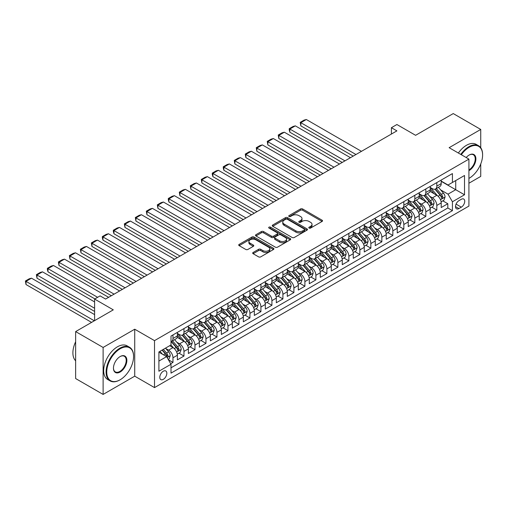 <?xml version="1.0" encoding="UTF-8"?>
<svg xmlns="http://www.w3.org/2000/svg" width="508" height="508" viewBox="0 0 508 508"><rect width="100%" height="100%" fill="white"/><g stroke="black" fill="none" stroke-linecap="round" stroke-linejoin="round"><path stroke-width="0.76" d="M309.105 228.06A1.067 0.616 0 0 0 310.617 228.06L322.078 221.444A1.524 0.883 0 0 0 322.529 220.815A1.524 0.883 0 0 0 322.078 220.193L302.66 208.979A1.524 0.883 0 0 0 300.501 208.979L289.033 215.602A1.067 0.616 0 0 0 288.722 216.033A1.067 0.616 0 0 0 289.033 216.471A1.067 0.616 0 0 0 290.544 216.471L292.03 215.614A4.883 2.819 0 0 1 298.939 215.614L300.552 216.548A4.883 2.819 0 0 1 301.987 218.542A4.883 2.819 0 0 1 300.552 220.536L299.072 221.393A1.067 0.616 0 0 0 298.761 221.831A1.067 0.616 0 0 0 299.072 222.269A1.067 0.616 0 0 0 300.584 222.269L302.063 221.412A4.883 2.819 0 0 1 308.972 221.412L310.591 222.345A4.883 2.819 0 0 1 312.02 224.339A4.883 2.819 0 0 1 310.591 226.333L309.105 227.19A1.067 0.616 0 0 0 308.794 227.622A1.067 0.616 0 0 0 309.105 228.06L309.105 227.19M163.309 379.349A4.972 2.87 120 0 0 166.561 374.968A4.972 2.87 120 0 0 165.792 370.98A4.972 2.87 120 0 0 163.309 371.227A4.972 2.87 120 0 0 160.058 375.609A4.972 2.87 120 0 0 160.82 379.597A4.972 2.87 120 0 0 163.309 379.349M253.13 252.463A1.524 0.883 0 0 0 252.686 253.086A1.524 0.883 0 0 0 253.13 253.708L258.578 256.858A1.524 0.883 0 0 0 260.737 256.858L273.469 249.504A1.524 0.883 0 0 0 273.92 248.882A1.524 0.883 0 0 0 273.469 248.26L254.051 237.046A1.524 0.883 0 0 0 251.892 237.046L239.16 244.399A1.524 0.883 0 0 0 238.709 245.021A1.524 0.883 0 0 0 239.16 245.643L245.739 249.441A1.524 0.883 0 0 0 247.898 249.441L253.346 246.297A1.524 0.883 0 0 0 253.79 245.675A1.524 0.883 0 0 0 253.346 245.053L250.082 243.167A4.083 2.356 0 0 1 248.888 241.503A4.083 2.356 0 0 1 251.409 239.325A4.083 2.356 0 0 1 255.854 239.833L268.643 247.218A4.083 2.356 0 0 1 269.837 248.882A4.083 2.356 0 0 1 267.316 251.06A4.083 2.356 0 0 1 262.871 250.552L260.737 249.32A1.524 0.883 0 0 0 258.578 249.32L253.13 252.463L253.13 253.708L258.578 250.59L258.578 249.32M480.733 147.733L480.733 129.445L453.25 113.576L415.595 135.312L396.907 124.523L391.414 127.698L396.907 130.874L105.594 299.06L100.095 295.891L94.602 299.06L94.602 320.643M103.118 347.453L103.118 394.424L134.728 376.174L134.728 329.209L103.118 347.453L75.641 331.591L113.29 309.848L94.602 299.06M134.728 329.209L154.515 340.633L468.916 159.118L468.916 206.083L154.515 387.598L154.515 340.633M480.733 129.445L449.129 147.688L468.916 159.118M292.138 237.484A1.524 0.883 0 0 0 294.297 237.484L307.029 230.13A1.524 0.883 0 0 0 307.473 229.508A1.524 0.883 0 0 0 307.029 228.886L287.604 217.672A1.524 0.883 0 0 0 285.445 217.672L272.713 225.025A1.524 0.883 0 0 0 272.269 225.647A1.524 0.883 0 0 0 272.713 226.27L292.138 237.484M269.418 228.289A1.067 0.616 0 0 1 270.504 228.441L270.504 227.171L290.252 238.57A1.524 0.883 0 0 1 290.697 239.198A1.524 0.883 0 0 1 290.252 239.82L277.514 247.167A1.524 0.883 0 0 1 275.361 247.167L255.937 235.953L255.937 234.709A1.524 0.883 0 0 0 255.492 235.331A1.524 0.883 0 0 0 255.937 235.953M255.937 234.709L261.385 231.565A1.524 0.883 0 0 1 263.544 231.565L271.418 236.112A1.524 0.883 0 0 0 273.577 236.112L277.197 234.023A1.524 0.883 0 0 0 277.641 233.401A1.524 0.883 0 0 0 277.197 232.778L268.992 228.041A1.067 0.616 0 0 1 268.681 227.609A1.067 0.616 0 0 1 269.342 227.038A1.067 0.616 0 0 1 270.504 227.171M103.118 394.424L75.641 378.555L75.641 331.591M468.916 183.236L480.733 176.409L480.733 163.989M170.701 363.722L172.98 362.401L168.421 359.772M165.824 348.558L168.586 350.152A6.217 3.588 60 0 1 172.98 357.772L177.381 355.232L177.381 359.867L183.972 356.057L178.975 353.168M176.816 342.214L179.578 343.808A6.217 3.588 60 0 1 183.972 351.422L188.373 348.882L188.373 353.517L194.97 349.707L189.967 346.824M187.808 335.864L190.57 337.458A6.217 3.588 60 0 1 194.97 345.078L199.365 342.538L199.365 347.174L205.962 343.364L200.958 340.474M198.806 329.521L201.562 331.114A6.217 3.588 60 0 1 205.962 338.728L210.356 336.188L210.356 340.824L216.954 337.014L211.95 334.131M209.798 323.171L212.554 324.764A6.217 3.588 60 0 1 216.954 332.384L221.348 329.844L221.348 334.48L227.946 330.67L222.942 327.781M220.79 316.827L223.552 318.421A6.217 3.588 60 0 1 227.946 326.034L232.346 323.494L232.346 328.13L238.938 324.32L233.94 321.437M231.781 310.477L234.544 312.071A6.217 3.588 60 0 1 238.938 319.691L243.338 317.151L243.338 321.786L249.93 317.976L244.932 315.087M242.773 304.133L245.535 305.727A6.217 3.588 60 0 1 249.93 313.341L254.33 310.801L254.33 315.436L260.928 311.626L255.924 308.743M253.771 297.783L256.527 299.377A6.217 3.588 60 0 1 260.928 306.997L265.322 304.457L265.322 309.093L271.92 305.283L266.916 302.393M264.763 291.44L267.519 293.033A6.217 3.588 60 0 1 271.92 300.647L276.314 298.107L276.314 302.743L282.912 298.933L277.908 296.05M275.755 285.09L278.517 286.683A6.217 3.588 60 0 1 282.912 294.303L287.306 291.763L287.306 296.399L293.903 292.589L288.906 289.7M286.747 278.746L289.509 280.34A6.217 3.588 60 0 1 293.903 287.953L298.304 285.42L298.304 290.049L304.895 286.239L299.898 283.356M297.739 272.396L300.501 273.99A6.217 3.588 60 0 1 304.895 281.61L309.296 279.07L309.296 283.705L315.893 279.895L310.89 277.006M308.731 266.052L311.493 267.646A6.217 3.588 60 0 1 315.893 275.26L320.288 272.726L320.288 277.355L326.885 273.545L321.882 270.662M319.729 259.702L322.485 261.296A6.217 3.588 60 0 1 326.885 268.916L331.28 266.376L331.28 271.012L337.877 267.202L332.873 264.312M330.721 253.359L333.477 254.953A6.217 3.588 60 0 1 337.877 262.566L342.271 260.033L342.271 264.662L348.869 260.852L343.865 257.969M341.713 247.009L344.475 248.602A6.217 3.588 60 0 1 348.869 256.223L353.27 253.683L353.27 258.318L359.861 254.508L354.863 251.619M352.704 240.665L355.467 242.259A6.217 3.588 60 0 1 359.861 249.873L364.261 247.339L364.261 251.968L370.859 248.164L365.855 245.275M363.696 234.321L366.459 235.909A6.217 3.588 60 0 1 370.859 243.529L375.253 240.989L375.253 245.624L381.851 241.814L376.847 238.925M374.694 227.971L377.45 229.565A6.217 3.588 60 0 1 381.851 237.179L386.245 234.645L386.245 239.274L392.843 235.471L387.839 232.581M385.686 221.628L388.442 223.215A6.217 3.588 60 0 1 392.843 230.835L397.237 228.295L397.237 232.931L403.835 229.121L398.831 226.231M396.678 215.278L399.44 216.872A6.217 3.588 60 0 1 403.835 224.485L408.235 221.952L408.235 226.581L414.826 222.777L409.829 219.888M407.67 208.934L410.432 210.522A6.217 3.588 60 0 1 414.826 218.142L419.227 215.602L419.227 220.237L425.818 216.427L420.821 213.538M418.662 202.584L421.424 204.178A6.217 3.588 60 0 1 425.818 211.792L430.219 209.258L430.219 213.887L436.817 210.083L436.817 205.448A6.217 3.588 -120 0 0 432.416 197.834L429.654 196.24M431.813 207.194L436.817 210.083M177.381 355.232A6.217 3.588 -120 0 0 172.98 347.612L169.685 345.713M188.373 348.882A6.217 3.588 -120 0 0 183.972 341.268L177.178 337.344M199.365 342.538A6.217 3.588 -120 0 0 194.97 334.924L188.17 330.994M210.356 336.188A6.217 3.588 -120 0 0 205.962 328.574L199.161 324.65M221.348 329.844A6.217 3.588 -120 0 0 216.954 322.231L210.153 318.3M232.346 323.494A6.217 3.588 -120 0 0 227.946 315.881L221.145 311.956M243.338 317.151A6.217 3.588 -120 0 0 238.938 309.537L232.143 305.606M254.33 310.801A6.217 3.588 -120 0 0 249.93 303.187L243.135 299.263M265.322 304.457A6.217 3.588 -120 0 0 260.928 296.843L254.127 292.913M276.314 298.107A6.217 3.588 -120 0 0 271.92 290.493L265.119 286.569M287.306 291.763A6.217 3.588 -120 0 0 282.912 284.15L276.111 280.219M298.304 285.42A6.217 3.588 -120 0 0 293.903 277.8L287.109 273.875M309.296 279.07A6.217 3.588 -120 0 0 304.895 271.456L298.101 267.526M320.288 272.726A6.217 3.588 -120 0 0 315.893 265.106L309.093 261.182M331.28 266.376A6.217 3.588 -120 0 0 326.885 258.762L320.084 254.838M342.271 260.033A6.217 3.588 -120 0 0 337.877 252.412L331.076 248.488M353.27 253.683A6.217 3.588 -120 0 0 348.869 246.069L342.075 242.145M364.261 247.339A6.217 3.588 -120 0 0 359.861 239.719L353.066 235.795M375.253 240.989A6.217 3.588 -120 0 0 370.859 233.375L364.058 229.451M386.245 234.645A6.217 3.588 -120 0 0 381.851 227.025L375.05 223.101M397.237 228.295A6.217 3.588 -120 0 0 392.843 220.682L386.042 216.757M408.235 221.952A6.217 3.588 -120 0 0 403.835 214.332L397.034 210.407M419.227 215.602A6.217 3.588 -120 0 0 414.826 207.988L408.032 204.064M430.219 209.258A6.217 3.588 -120 0 0 425.818 201.638L419.024 197.714M461.327 199.288L458.908 200.685A4.82 2.781 120 0 0 455.759 204.934A4.82 2.781 120 0 0 456.501 208.794A4.82 2.781 120 0 0 458.908 208.559L461.327 207.162A4.82 2.781 120 0 0 464.477 202.914A4.82 2.781 120 0 0 463.74 199.053A4.82 2.781 120 0 0 461.327 199.288M158.909 361.067L166.605 356.629L171.006 364.242L171.006 373.126L452.425 210.655L452.425 201.765L448.024 194.151L440.652 189.89M171.006 364.242L158.909 371.227L158.909 351.93L171.006 344.951L171.006 336.061L452.425 173.584L452.425 182.474L464.515 175.489L464.515 194.786L452.425 201.765M177.381 333.4L179.578 334.67A6.217 3.588 60 0 0 182.689 334.975L187.084 332.435A6.217 3.588 -120 0 0 188.373 329.59L188.373 326.034M188.373 327.05L190.57 328.32A6.217 3.588 60 0 0 193.681 328.632L198.076 326.092A6.217 3.588 -120 0 0 199.365 323.24L199.365 319.691M199.365 320.707L201.562 321.977A6.217 3.588 60 0 0 204.673 322.282L209.067 319.742A6.217 3.588 -120 0 0 210.356 316.897L210.356 313.341M210.356 314.357L212.554 315.627A6.217 3.588 60 0 0 215.665 315.938L220.066 313.398A6.217 3.588 -120 0 0 221.348 310.547L221.348 306.997M221.348 308.013L223.552 309.283A6.217 3.588 60 0 0 226.657 309.588L231.057 307.048A6.217 3.588 -120 0 0 232.346 304.203L232.346 300.647M232.346 301.663L234.544 302.933A6.217 3.588 60 0 0 237.649 303.244L242.049 300.704A6.217 3.588 -120 0 0 243.338 297.853L243.338 294.303M243.338 295.319L245.535 296.589A6.217 3.588 60 0 0 248.647 296.894L253.041 294.354A6.217 3.588 -120 0 0 254.33 291.509L254.33 287.953M254.33 288.969L256.527 290.239A6.217 3.588 60 0 0 259.639 290.551L264.033 288.011A6.217 3.588 -120 0 0 265.322 285.159L265.322 281.61M265.322 282.626L267.519 283.896A6.217 3.588 60 0 0 270.631 284.201L275.025 281.661A6.217 3.588 -120 0 0 276.314 278.816L276.314 275.26M276.314 276.276L278.517 277.546A6.217 3.588 60 0 0 281.623 277.857L286.023 275.317A6.217 3.588 -120 0 0 287.306 272.466L287.306 268.916M287.306 269.932L289.509 271.202A6.217 3.588 60 0 0 292.614 271.507L297.015 268.967A6.217 3.588 -120 0 0 298.304 266.122L298.304 262.566M298.304 263.582L300.501 264.852A6.217 3.588 60 0 0 303.613 265.163L308.007 262.623A6.217 3.588 -120 0 0 309.296 259.779L309.296 256.223M309.296 257.239L311.493 258.509A6.217 3.588 60 0 0 314.604 258.813L318.999 256.273A6.217 3.588 -120 0 0 320.288 253.429L320.288 249.873M320.288 250.889L322.485 252.159A6.217 3.588 60 0 0 325.596 252.47L329.99 249.93A6.217 3.588 -120 0 0 331.28 247.085L331.28 243.529M331.28 244.545L333.477 245.815A6.217 3.588 60 0 0 336.588 246.12L340.989 243.58A6.217 3.588 -120 0 0 342.271 240.735L342.271 237.179M342.271 238.195L344.475 239.465A6.217 3.588 60 0 0 347.58 239.776L351.98 237.236A6.217 3.588 -120 0 0 353.27 234.391L353.27 230.835M353.27 231.851L355.467 233.121A6.217 3.588 60 0 0 358.572 233.426L362.972 230.886A6.217 3.588 -120 0 0 364.261 228.041L364.261 224.485M364.261 225.501L366.459 226.771A6.217 3.588 60 0 0 369.57 227.082L373.964 224.542A6.217 3.588 -120 0 0 375.253 221.698L375.253 218.142M375.253 219.158L377.45 220.428A6.217 3.588 60 0 0 380.562 220.732L384.956 218.192A6.217 3.588 -120 0 0 386.245 215.348L386.245 211.792M386.245 212.808L388.442 214.078A6.217 3.588 60 0 0 391.554 214.389L395.954 211.849A6.217 3.588 -120 0 0 397.237 209.004L397.237 205.448M397.237 206.464L399.44 207.734A6.217 3.588 60 0 0 402.546 208.039L406.946 205.499A6.217 3.588 -120 0 0 408.235 202.654L408.235 199.098M408.235 200.114L410.432 201.384A6.217 3.588 60 0 0 413.537 201.695L417.938 199.155A6.217 3.588 -120 0 0 419.227 196.31L419.227 192.754M419.227 193.77L421.424 195.04A6.217 3.588 60 0 0 424.536 195.345L428.93 192.805A6.217 3.588 -120 0 0 430.219 189.96L430.219 186.404M171.006 367.798L447.808 207.988L447.808 203.733L441.211 207.543L441.211 202.908A6.217 3.588 -120 0 0 436.817 195.294L430.016 191.37M430.219 187.42L432.416 188.69A6.217 3.588 -120 0 0 435.527 189.001A6.217 3.588 -120 0 0 436.817 186.15L436.817 182.601M435.527 189.001L439.922 186.461A6.217 3.588 -120 0 0 441.211 183.617L441.211 180.061M172.98 334.918L172.98 338.474A6.217 3.588 60 0 1 171.691 341.325A6.217 3.588 60 0 1 171.006 341.573M171.691 341.325L176.092 338.785A6.217 3.588 -120 0 0 177.381 335.934L177.381 332.384M183.972 328.574L183.972 332.13A6.217 3.588 60 0 1 182.689 334.975M194.97 322.224L194.97 325.78A6.217 3.588 60 0 1 193.681 328.632M205.962 315.881L205.962 319.437A6.217 3.588 60 0 1 204.673 322.282M216.954 309.537L216.954 313.087A6.217 3.588 60 0 1 215.665 315.938M227.946 303.187L227.946 306.743A6.217 3.588 60 0 1 226.657 309.588M238.938 296.843L238.938 300.393A6.217 3.588 60 0 1 237.649 303.244M249.93 290.493L249.93 294.049A6.217 3.588 60 0 1 248.647 296.894M260.928 284.15L260.928 287.699A6.217 3.588 60 0 1 259.639 290.551M271.92 277.8L271.92 281.356A6.217 3.588 60 0 1 270.631 284.201M282.912 271.456L282.912 275.006A6.217 3.588 60 0 1 281.623 277.857M293.903 265.106L293.903 268.662A6.217 3.588 60 0 1 292.614 271.507M304.895 258.762L304.895 262.312A6.217 3.588 60 0 1 303.613 265.163M315.893 252.412L315.893 255.969A6.217 3.588 60 0 1 314.604 258.813M326.885 246.069L326.885 249.619A6.217 3.588 60 0 1 325.596 252.47M337.877 239.719L337.877 243.275A6.217 3.588 60 0 1 336.588 246.12M348.869 233.375L348.869 236.925A6.217 3.588 60 0 1 347.58 239.776M359.861 227.025L359.861 230.581A6.217 3.588 60 0 1 358.572 233.426M370.859 220.682L370.859 224.231A6.217 3.588 60 0 1 369.57 227.082M381.851 214.332L381.851 217.888A6.217 3.588 60 0 1 380.562 220.732M392.843 207.988L392.843 211.538A6.217 3.588 60 0 1 391.554 214.389M403.835 201.638L403.835 205.194A6.217 3.588 60 0 1 402.546 208.039M414.826 195.294L414.826 198.844A6.217 3.588 60 0 1 413.537 201.695M425.818 188.944L425.818 192.5A6.217 3.588 60 0 1 424.536 195.345M425.818 211.792L425.818 216.427M414.826 218.142L414.826 222.777M403.835 224.485L403.835 229.121M392.843 230.835L392.843 235.471M381.851 237.179L381.851 241.814M370.859 243.529L370.859 248.164M359.861 249.873L359.861 254.508M348.869 256.223L348.869 260.852M337.877 262.566L337.877 267.202M326.885 268.916L326.885 273.545M315.893 275.26L315.893 279.895M304.895 281.61L304.895 286.239M293.903 287.953L293.903 292.589M282.912 294.303L282.912 298.933M271.92 300.647L271.92 305.283M260.928 306.997L260.928 311.626M249.93 313.341L249.93 317.976M238.938 319.691L238.938 324.32M227.946 326.034L227.946 330.67M216.954 332.384L216.954 337.014M205.962 338.728L205.962 343.364M194.97 345.078L194.97 349.707M183.972 351.422L183.972 356.057M172.98 357.772L172.98 362.401M166.605 356.629L158.909 352.184M448.024 194.151L455.72 189.706L455.72 180.569L464.515 175.489M441.211 181.331L464.515 194.786M441.211 181.077L448.024 185.014L452.425 182.474M134.728 376.174L154.515 387.598M391.414 127.698L391.414 134.048M442.805 200.844L447.808 203.733M447.808 207.988L452.425 210.655M309.531 228.213L310.591 227.603A4.883 2.819 0 0 0 312.02 225.609L312.02 224.339M301.987 218.542L301.987 219.812A4.883 2.819 0 0 1 300.552 221.806L299.498 222.415M322.078 220.193L322.078 221.444L302.66 210.249A1.524 0.883 0 0 0 300.501 210.249L289.465 216.624M307.01 230.143L287.604 218.942A1.524 0.883 0 0 0 285.445 218.942L272.733 226.282M304.33 229.946A1.067 0.616 0 0 0 304.641 229.508A1.067 0.616 0 0 0 304.33 229.07L287.28 219.227A1.067 0.616 0 0 0 285.769 219.227L284.207 220.135A4.883 2.819 0 0 0 282.778 222.123A4.883 2.819 0 0 0 284.207 224.117L295.859 230.848A4.883 2.819 0 0 0 302.768 230.848L304.33 229.946L304.33 231.216A1.067 0.616 0 0 0 304.641 230.778L304.641 229.508M282.778 222.123L282.778 223.393A4.883 2.819 0 0 0 284.207 225.387L284.207 224.117M304.33 231.216L302.768 232.118A4.883 2.819 0 0 1 295.859 232.118L284.207 225.387M255.956 235.966L261.385 232.835L261.385 231.565M277.641 233.401L277.641 234.671A1.524 0.883 0 0 1 277.197 235.293L273.577 237.382A1.524 0.883 0 0 1 271.418 237.382L263.544 232.835A1.524 0.883 0 0 0 261.385 232.835M270.504 228.441L290.227 239.833M279.597 240.83A4.083 2.356 0 0 0 284.042 241.344A4.083 2.356 0 0 0 286.563 239.166A4.083 2.356 0 0 0 285.369 237.496L280.861 234.899A1.524 0.883 0 0 0 278.702 234.899L275.088 236.982A1.524 0.883 0 0 0 274.644 237.604A1.524 0.883 0 0 0 275.088 238.233L279.597 240.83L279.597 242.1A4.083 2.356 0 0 0 284.042 242.608A4.083 2.356 0 0 0 286.563 240.436L286.563 239.166M274.644 237.604L274.644 238.874A1.524 0.883 0 0 0 275.088 239.497L275.088 238.233M279.597 242.1L275.088 239.497M269.837 248.882L269.837 250.152A4.083 2.356 0 0 1 267.316 252.33A4.083 2.356 0 0 1 262.871 251.816L260.737 250.59A1.524 0.883 0 0 0 258.578 250.59M248.888 241.503L248.888 242.767A4.083 2.356 0 0 0 250.082 244.437L250.082 243.167M253.327 246.31L250.082 244.437M273.45 249.517L254.051 238.316A1.524 0.883 0 0 0 251.892 238.316L239.179 245.656L239.16 244.399M441.122 201.822L443.96 200.177L445.059 197.009A4.121 2.381 -120 0 0 443.452 193.135L438.429 187.325M355.962 154.515L300.831 122.688L306.324 119.513L361.455 151.34M437.426 195.694L431.47 188.798A11.894 6.864 -120 0 0 430.219 187.49M300.831 125.857L300.228 122.339L300.831 122.688L300.831 125.857L353.212 156.102M434.156 193.758L430.828 189.903A9.874 5.702 -120 0 0 430.219 189.236M434.969 189.224L440.049 195.104A4.121 2.381 60 0 1 441.515 197.942C442.131 198.774 442.576 198.52 442.836 197.18A4.121 2.381 -120 0 0 441.363 194.342L436.34 188.525M435.267 189.128L440.722 195.447A2.102 1.213 60 0 1 441.255 196.266L442.836 197.18M441.515 197.942L441.814 198.431M300.228 122.339L304.076 120.117L306.324 119.513M468.916 178.41L468.916 178.41A18.967 10.947 120 0 0 469.189 178.251L469.189 178.251A18.967 10.947 120 0 0 482.6 155.023A18.967 10.947 120 0 0 469.189 147.282A18.967 10.947 120 0 0 461.34 154.743M460.775 154.413A19.431 11.22 -60 0 1 468.859 146.71A19.431 11.22 -60 0 1 478.574 145.745A19.431 11.22 -60 0 1 482.6 154.642A19.431 11.22 -60 0 1 482.6 154.832M466.204 157.55A9.481 5.474 -60 0 1 469.189 155.023A9.481 5.474 -60 0 1 475.894 158.896A9.481 5.474 -60 0 1 469.189 170.51A9.481 5.474 -60 0 1 468.916 170.663M458.356 153.016A19.431 11.22 -60 0 1 466.439 145.313A19.431 11.22 -60 0 1 476.155 144.348L478.574 145.745M468.916 169.907A9.017 5.207 120 0 0 474.758 161.957A9.017 5.207 120 0 0 473.367 154.769A9.017 5.207 120 0 0 469.024 155.118M119.831 379.952L120.161 379.762A18.967 10.947 120 0 0 133.572 356.533A18.967 10.947 120 0 0 120.161 348.786A18.967 10.947 120 0 0 106.75 372.021A18.967 10.947 120 0 0 120.161 379.762L119.831 379.952A19.431 11.22 -60 0 1 110.115 380.911A19.431 11.22 -60 0 1 107.137 365.341A19.431 11.22 -60 0 1 119.831 348.215A19.431 11.22 -60 0 1 129.546 347.256A19.431 11.22 -60 0 1 133.572 356.152A19.431 11.22 -60 0 1 133.572 356.343M120.161 372.021A9.481 5.474 -60 0 1 113.455 368.148A9.481 5.474 -60 0 1 120.161 356.533L120.161 356.533A9.481 5.474 -60 0 1 126.867 360.401A9.481 5.474 -60 0 1 120.161 372.021M113.455 367.951A9.017 5.207 120 0 0 115.322 371.894A9.017 5.207 120 0 0 119.831 371.45A9.017 5.207 120 0 0 125.724 363.499A9.017 5.207 120 0 0 124.339 356.273A9.017 5.207 120 0 0 119.996 356.629M110.115 380.911L107.696 379.52A19.431 11.22 -60 0 1 104.718 363.944A19.431 11.22 -60 0 1 117.412 346.824A19.431 11.22 -60 0 1 127.127 345.859L129.546 347.256M75.641 360.782A19.431 11.22 -60 0 1 75.641 341.744M430.124 208.166L432.968 206.527L434.067 203.352A4.121 2.381 -120 0 0 432.46 199.485L427.438 193.669M344.964 160.858L289.839 129.032L295.332 125.857L350.463 157.69M426.434 202.044L420.478 195.142A11.894 6.864 -120 0 0 419.227 193.84M289.839 132.207L289.23 129.953L289.23 128.683L289.839 129.032L289.839 132.207L342.221 162.446M423.164 200.108L419.83 196.247A9.874 5.702 -120 0 0 419.227 195.586M423.97 195.567L429.05 201.454A4.121 2.381 60 0 1 430.524 204.292C431.14 205.118 431.578 204.864 431.838 203.53A4.121 2.381 -120 0 0 430.371 200.692L425.348 194.875M424.269 195.472L429.73 201.797A2.102 1.213 60 0 1 430.257 202.616L431.838 203.53M430.524 204.292L430.822 204.781M289.23 128.683L293.078 126.46L295.332 125.857M419.132 214.516L421.977 212.871L423.075 209.702A4.121 2.381 -120 0 0 421.469 205.829L416.446 200.019M333.972 167.208L278.841 135.382L284.34 132.207L339.471 164.033M415.436 208.388L409.48 201.492A11.894 6.864 -120 0 0 408.235 200.184M278.841 138.551L278.238 135.033L278.841 135.382L278.841 138.551L331.229 168.796M412.172 206.451L408.838 202.597A9.874 5.702 -120 0 0 408.235 201.93M412.979 201.917L418.059 207.797A4.121 2.381 60 0 1 419.532 210.636C420.148 211.468 420.586 211.214 420.846 209.874A4.121 2.381 -120 0 0 419.379 207.035L414.357 201.219M413.277 201.822L418.738 208.14A2.102 1.213 60 0 1 419.265 208.959L420.846 209.874M419.532 210.636L419.83 211.125M278.238 135.033L282.086 132.81L284.34 132.207M408.14 220.859L410.978 219.221L412.077 216.046A4.121 2.381 -120 0 0 410.477 212.179L405.454 206.362M322.98 173.552L267.849 141.726L273.348 138.551L328.479 170.383M404.444 214.732L398.488 207.835A11.894 6.864 -120 0 0 397.237 206.534M267.849 144.901L267.246 141.376L267.849 141.726L267.849 144.901L320.231 175.139M401.18 212.801L397.847 208.94A9.874 5.702 -120 0 0 397.237 208.28M401.987 208.261L407.067 214.147A4.121 2.381 60 0 1 408.534 216.986C409.156 217.811 409.594 217.557 409.854 216.224A4.121 2.381 -120 0 0 408.388 213.385L403.365 207.569M402.285 208.166L407.746 214.49A2.102 1.213 60 0 1 408.273 215.309L409.854 216.224M408.534 216.986L408.838 217.475M267.246 141.376L271.094 139.154L273.348 138.551M397.148 227.209L399.986 225.565L401.085 222.396A4.121 2.381 -120 0 0 399.485 218.523L394.462 212.712M311.988 179.902L256.858 148.076L262.357 144.901L317.487 176.727M393.452 221.082L387.496 214.186A11.894 6.864 -120 0 0 386.245 212.877M256.858 151.244L256.254 147.726L256.858 148.076L256.858 151.244L309.239 181.489M390.188 219.145L386.855 215.29A9.874 5.702 -120 0 0 386.245 214.624M390.995 214.611L396.075 220.491A4.121 2.381 60 0 1 397.542 223.329C398.164 224.161 398.602 223.907 398.863 222.567A4.121 2.381 -120 0 0 397.396 219.729L392.373 213.912M391.293 214.516L396.754 220.834A2.102 1.213 60 0 1 397.281 221.653L398.863 222.567M397.542 223.329L397.84 223.818M256.254 147.726L260.102 145.504L262.357 144.901M386.156 233.553L388.995 231.915L390.093 228.74A4.121 2.381 -120 0 0 388.487 224.873L383.464 219.056M300.996 186.246L245.866 154.419L251.365 151.244L306.489 183.077M382.46 227.425L376.504 220.529A11.894 6.864 -120 0 0 375.253 219.221M245.866 157.594L245.262 154.07L245.866 154.419L245.866 157.594L298.247 187.833M379.19 225.495L375.863 221.634A9.874 5.702 -120 0 0 375.253 220.974M380.003 220.955L385.083 226.841A4.121 2.381 60 0 1 386.55 229.679C387.172 230.505 387.61 230.251 387.871 228.917A4.121 2.381 -120 0 0 386.397 226.079L381.375 220.262M380.301 220.859L385.756 227.184A2.102 1.213 60 0 1 386.29 228.003L387.871 228.917M386.55 229.679L386.848 230.168M245.262 154.07L249.111 151.848L251.365 151.244M375.158 239.903L378.003 238.258L379.101 235.083A4.121 2.381 -120 0 0 377.495 231.216L372.472 225.406M290.005 192.596L234.874 160.769L240.367 157.594L295.497 189.421M371.469 233.775L365.512 226.879A11.894 6.864 -120 0 0 364.261 225.571M234.874 163.938L234.271 160.42L234.874 160.769L234.874 163.938L287.255 194.183M368.198 231.839L364.871 227.984A9.874 5.702 -120 0 0 364.261 227.317M369.005 227.305L374.091 233.185A4.121 2.381 60 0 1 375.558 236.023C376.174 236.855 376.619 236.601 376.879 235.261A4.121 2.381 -120 0 0 375.406 232.423L370.383 226.606M369.31 227.209L374.764 233.528A2.102 1.213 60 0 1 375.291 234.347L376.879 235.261M375.558 236.023L375.856 236.512M234.271 160.42L238.112 158.198L240.367 157.594M364.166 246.247L367.011 244.608L368.11 241.433A4.121 2.381 -120 0 0 366.503 237.566L361.48 231.75M279.006 198.939L223.882 167.113L229.375 163.938L284.505 195.77M360.477 240.119L354.514 233.223A11.894 6.864 -120 0 0 353.27 231.915M223.882 170.288L223.272 168.034L223.272 166.764L223.882 167.113L223.882 170.288L276.263 200.527M357.207 238.189L353.873 234.328A9.874 5.702 -120 0 0 353.27 233.667M358.013 233.648L363.093 239.535A4.121 2.381 60 0 1 364.566 242.373C365.182 243.199 365.62 242.945 365.881 241.611A4.121 2.381 -120 0 0 364.414 238.773L359.391 232.956M358.311 233.553L363.772 239.878A2.102 1.213 60 0 1 364.3 240.697L365.881 241.611M364.566 242.373L364.865 242.862M223.272 166.764L227.12 164.541L229.375 163.938M353.174 252.597L356.013 250.952L357.111 247.777A4.121 2.381 -120 0 0 355.511 243.91L350.488 238.1M268.014 205.289L212.884 173.457L218.383 170.288L273.514 202.114M349.479 246.469L343.522 239.573A11.894 6.864 -120 0 0 342.271 238.265M212.884 176.632L212.281 174.377L212.281 173.114L212.884 173.457L212.884 176.632L265.265 206.877M346.215 244.532L342.881 240.678A9.874 5.702 -120 0 0 342.271 240.011M347.021 239.998L352.101 245.878A4.121 2.381 60 0 1 353.568 248.717C354.19 249.549 354.628 249.295 354.889 247.955A4.121 2.381 -120 0 0 353.422 245.116L348.399 239.3M347.32 239.903L352.781 246.221A2.102 1.213 60 0 1 353.308 247.04L354.889 247.955M353.568 248.717L353.873 249.206M212.281 173.114L216.129 170.891L218.383 170.288M342.182 258.94L345.021 257.302L346.119 254.127A4.121 2.381 -120 0 0 344.519 250.26L339.496 244.443M257.023 211.633L201.892 179.807L207.391 176.632L262.522 208.464M338.487 252.813L332.53 245.916A11.894 6.864 -120 0 0 331.28 244.608M201.892 182.982L201.289 179.457L201.892 179.807L201.892 182.982L254.273 213.22M335.223 250.882L331.889 247.021A9.874 5.702 -120 0 0 331.28 246.361M336.029 246.342L341.109 252.228A4.121 2.381 60 0 1 342.576 255.067C343.198 255.892 343.637 255.638 343.897 254.305A4.121 2.381 -120 0 0 342.43 251.466L337.407 245.65M336.328 246.247L341.789 252.571A2.102 1.213 60 0 1 342.316 253.39L343.897 254.305M342.576 255.067L342.875 255.549M201.289 179.457L205.137 177.235L207.391 176.632M331.191 265.29L334.029 263.646L335.128 260.471A4.121 2.381 -120 0 0 333.521 256.603L328.498 250.787M246.031 217.983L190.9 186.15L196.399 182.982L251.524 214.808M327.495 259.163L321.539 252.266A11.894 6.864 -120 0 0 320.288 250.958M190.9 189.325L190.297 185.801L190.9 186.15L190.9 189.325L243.281 219.57M324.231 257.226L320.897 253.371A9.874 5.702 -120 0 0 320.288 252.705M325.037 252.692L330.117 258.572A4.121 2.381 60 0 1 331.584 261.41C332.207 262.242 332.645 261.988 332.905 260.648A4.121 2.381 -120 0 0 331.438 257.81L326.415 251.993M325.336 252.597L330.791 258.915A2.102 1.213 60 0 1 331.324 259.734L332.905 260.648M331.584 261.41L331.883 261.899M190.297 185.801L194.145 183.585L196.399 182.982M320.192 271.634L323.037 269.996L324.136 266.821A4.121 2.381 -120 0 0 322.529 262.954L317.506 257.137M235.039 224.326L179.908 192.5L185.401 189.325L240.532 221.158M316.503 265.506L310.547 258.61A11.894 6.864 -120 0 0 309.296 257.302M179.908 195.675L179.305 192.151L179.908 192.5L179.908 195.675L232.289 225.914M313.233 263.576L309.905 259.715A9.874 5.702 -120 0 0 309.296 259.055M314.046 259.036L319.126 264.922A4.121 2.381 60 0 1 320.592 267.76C321.208 268.586 321.653 268.332 321.913 266.998A4.121 2.381 -120 0 0 320.44 264.16L315.417 258.343M314.344 258.94L319.799 265.265A2.102 1.213 60 0 1 320.332 266.084L321.913 266.998M320.592 267.76L320.891 268.243M179.305 192.151L183.153 189.929L185.401 189.325M309.201 277.984L312.045 276.339L313.144 273.164A4.121 2.381 -120 0 0 311.537 269.297L306.514 263.481M224.041 230.676L168.916 198.844L174.409 195.675L229.54 227.501M305.511 271.856L299.555 264.96A11.894 6.864 -120 0 0 298.304 263.652M168.916 202.019L168.307 199.765L168.307 198.495L168.916 198.844L168.916 202.019L221.298 232.264M302.241 269.919L298.907 266.065A9.874 5.702 -120 0 0 298.304 265.398M303.047 265.386L308.127 271.266A4.121 2.381 60 0 1 309.601 274.104C310.217 274.936 310.655 274.682 310.915 273.342A4.121 2.381 -120 0 0 309.448 270.504L304.425 264.687M303.346 265.29L308.807 271.609A2.102 1.213 60 0 1 309.334 272.428L310.915 273.342M309.601 274.104L309.899 274.593M168.307 198.495L172.155 196.279L174.409 195.675M298.209 284.328L301.047 282.689L302.152 279.514A4.121 2.381 -120 0 0 300.546 275.647L295.523 269.831M213.049 237.02L157.918 205.194L163.417 202.019L218.548 233.851M294.513 278.2L288.557 271.304A11.894 6.864 -120 0 0 287.306 269.996M157.918 208.369L157.315 204.845L157.918 205.194L157.918 208.369L210.299 238.608M291.249 276.269L287.915 272.409A9.874 5.702 -120 0 0 287.306 271.748M292.056 271.729L297.136 277.616A4.121 2.381 60 0 1 298.609 280.454C299.225 281.28 299.663 281.026 299.923 279.692A4.121 2.381 -120 0 0 298.456 276.854L293.434 271.037M292.354 271.634L297.815 277.952A2.102 1.213 60 0 1 298.342 278.778L299.923 279.692M298.609 280.454L298.907 280.937M157.315 204.845L161.163 202.622L163.417 202.019M287.217 290.671L290.055 289.033L291.154 285.858A4.121 2.381 -120 0 0 289.554 281.991L284.531 276.174M202.057 243.37L146.926 211.538L152.425 208.369L207.556 240.195M283.521 284.55L277.565 277.654A11.894 6.864 -120 0 0 276.314 276.346M146.926 214.713L146.323 211.188L146.926 211.538L146.926 214.713L199.307 244.958M280.257 282.613L276.923 278.759A9.874 5.702 -120 0 0 276.314 278.092M281.064 278.079L286.144 283.959A4.121 2.381 60 0 1 287.611 286.798C288.233 287.623 288.671 287.376 288.931 286.036A4.121 2.381 -120 0 0 287.464 283.197L282.442 277.381M281.362 277.984L286.823 284.302A2.102 1.213 60 0 1 287.35 285.121L288.931 286.036M287.611 286.798L287.915 287.287M146.323 211.188L150.171 208.972L152.425 208.369M276.225 297.021L279.063 295.383L280.162 292.208A4.121 2.381 -120 0 0 278.562 288.341L273.539 282.524M191.065 249.714L135.934 217.888L141.434 214.713L196.558 246.545M272.529 290.894L266.573 283.997A11.894 6.864 -120 0 0 265.322 282.689M135.934 221.063L135.331 217.538L135.934 217.888L135.934 221.063L188.316 251.301M269.265 288.963L265.932 285.102A9.874 5.702 -120 0 0 265.322 284.442M270.072 284.423L275.152 290.309A4.121 2.381 60 0 1 276.619 293.148C277.241 293.973 277.679 293.719 277.94 292.386A4.121 2.381 -120 0 0 276.473 289.547L271.45 283.731M270.37 284.328L275.825 290.646A2.102 1.213 60 0 1 276.358 291.471L277.94 292.386M276.619 293.148L276.917 293.63M135.331 217.538L139.179 215.316L141.434 214.713M265.233 303.365L268.072 301.727L269.17 298.552A4.121 2.381 -120 0 0 267.564 294.684L262.541 288.868M180.073 256.064L124.943 224.231L130.435 221.063L185.566 252.889M261.537 297.244L255.581 290.347A11.894 6.864 -120 0 0 254.33 289.039M124.943 227.406L124.339 223.882L124.943 224.231L124.943 227.406L177.324 257.651M258.267 295.307L254.94 291.452A9.874 5.702 -120 0 0 254.33 290.786M259.08 290.773L264.16 296.653A4.121 2.381 60 0 1 265.627 299.491C266.243 300.317 266.687 300.063 266.948 298.729A4.121 2.381 -120 0 0 265.474 295.891L260.452 290.074M259.378 290.678L264.833 296.996A2.102 1.213 60 0 1 265.366 297.815L266.948 298.729M265.627 299.491L265.925 299.98M124.339 223.882L128.187 221.666L130.435 221.063M254.235 309.715L257.08 308.077L258.178 304.902A4.121 2.381 -120 0 0 256.572 301.034L251.549 295.218M169.081 262.407L113.951 230.581L119.444 227.406L174.574 259.239M250.546 303.587L244.589 296.691A11.894 6.864 -120 0 0 243.338 295.383M113.951 233.756L113.341 231.502L113.341 230.232L113.951 230.581L113.951 233.756L166.332 263.995M247.275 301.657L243.948 297.796A9.874 5.702 -120 0 0 243.338 297.136M248.082 297.116L253.162 303.003A4.121 2.381 60 0 1 254.635 305.835C255.251 306.667 255.695 306.413 255.956 305.079A4.121 2.381 -120 0 0 254.483 302.241L249.46 296.424M248.38 297.021L253.841 303.339A2.102 1.213 60 0 1 254.368 304.165L255.956 305.079M254.635 305.835L254.933 306.324M113.341 230.232L117.189 228.009L119.444 227.406M243.243 316.059L246.088 314.42L247.186 311.245A4.121 2.381 -120 0 0 245.58 307.378L240.557 301.561M158.083 268.757L102.959 236.925L108.452 233.756L163.582 265.582M239.547 309.937L233.591 303.041A11.894 6.864 -120 0 0 232.346 301.733M102.959 240.1L102.349 237.846L102.349 236.576L102.959 236.925L102.959 240.1L155.34 270.345M236.284 308L232.95 304.146A9.874 5.702 -120 0 0 232.346 303.479M237.09 303.466L242.17 309.347A4.121 2.381 60 0 1 243.643 312.185C244.259 313.011 244.697 312.757 244.958 311.423A4.121 2.381 -120 0 0 243.491 308.585L238.468 302.768M237.388 303.371L242.849 309.69A2.102 1.213 60 0 1 243.376 310.509L244.958 311.423M243.643 312.185L243.942 312.674M102.349 236.576L106.197 234.359L108.452 233.756M232.251 322.409L235.09 320.77L236.188 317.595A4.121 2.381 -120 0 0 234.588 313.728L229.565 307.911M147.091 275.101L91.961 243.275L97.46 240.1L152.591 271.932M228.556 316.281L222.599 309.385A11.894 6.864 -120 0 0 221.348 308.077M91.961 246.45L91.357 242.926L91.961 243.275L91.961 246.45L144.342 276.689M225.292 314.35L221.958 310.49A9.874 5.702 -120 0 0 221.348 309.829M226.098 309.81L231.178 315.697A4.121 2.381 60 0 1 232.645 318.529C233.267 319.361 233.705 319.107 233.966 317.773A4.121 2.381 -120 0 0 232.499 314.935L227.476 309.118M226.397 309.715L231.858 316.033A2.102 1.213 60 0 1 232.385 316.859L233.966 317.773M232.645 318.529L232.95 319.018M91.357 242.926L95.206 240.703L97.46 240.1M221.259 328.752L224.098 327.114L225.196 323.939A4.121 2.381 -120 0 0 223.596 320.072L218.573 314.255M136.1 281.451L80.969 249.619L86.468 246.45L141.599 278.276M217.564 322.631L211.607 315.735A11.894 6.864 -120 0 0 210.356 314.427M80.969 252.794L80.366 249.269L80.969 249.619L80.969 252.794L133.35 283.039M214.3 320.694L210.966 316.84A9.874 5.702 -120 0 0 210.356 316.173M215.106 316.16L220.186 322.04A4.121 2.381 60 0 1 221.653 324.879C222.275 325.704 222.714 325.45 222.974 324.117A4.121 2.381 -120 0 0 221.507 321.278L216.484 315.462M215.405 316.065L220.866 322.383A2.102 1.213 60 0 1 221.393 323.202L222.974 324.117M221.653 324.879L221.952 325.368M80.366 249.269L84.214 247.053L86.468 246.45M210.268 335.102L213.106 333.464L214.205 330.289A4.121 2.381 -120 0 0 212.598 326.422L207.575 320.605M125.108 287.795L69.977 255.969L75.476 252.794L130.6 284.626M206.572 328.974L200.616 322.078A11.894 6.864 -120 0 0 199.365 320.77M69.977 259.144L69.374 255.619L69.977 255.969L69.977 259.144L122.358 289.382M203.302 327.044L199.974 323.183A9.874 5.702 -120 0 0 199.365 322.523M204.114 322.504L209.194 328.39A4.121 2.381 60 0 1 210.661 331.222C211.284 332.054 211.722 331.8 211.982 330.467A4.121 2.381 -120 0 0 210.509 327.628L205.486 321.812M204.413 322.409L209.868 328.727A2.102 1.213 60 0 1 210.401 329.552L211.982 330.467M210.661 331.222L210.96 331.711M69.374 255.619L73.222 253.397L75.476 252.794M199.269 341.446L202.114 339.808L203.213 336.633A4.121 2.381 -120 0 0 201.606 332.765L196.583 326.949M114.116 294.145L58.985 262.312L64.478 259.144L119.609 290.97M195.58 335.324L189.624 328.428A11.894 6.864 -120 0 0 188.373 327.12M58.985 265.487L58.382 261.963L58.985 262.312L58.985 265.487L111.366 295.732M192.31 333.388L188.982 329.533A9.874 5.702 -120 0 0 188.373 328.866M193.116 328.854L198.203 334.734A4.121 2.381 60 0 1 199.669 337.572C200.285 338.398 200.73 338.144 200.99 336.81A4.121 2.381 -120 0 0 199.517 333.972L194.494 328.155M193.421 328.759L198.876 335.077A2.102 1.213 60 0 1 199.403 335.896L200.99 336.81M199.669 337.572L199.968 338.061M58.382 261.963L62.224 259.747L64.478 259.144M188.278 347.796L191.122 346.158L192.221 342.983A4.121 2.381 -120 0 0 190.614 339.115L185.591 333.299M97.625 297.32L47.993 268.662L53.486 265.487L108.617 297.32M184.588 341.668L178.626 334.772A11.894 6.864 -120 0 0 177.381 333.464M47.993 271.837L47.384 269.583L47.384 268.313L47.993 268.662L47.993 271.837L94.875 298.901M181.318 339.738L177.984 335.877A9.874 5.702 -120 0 0 177.381 335.216M182.124 335.197L187.204 341.084A4.121 2.381 60 0 1 188.678 343.916C189.294 344.748 189.732 344.494 189.992 343.154A4.121 2.381 -120 0 0 188.525 340.322L183.502 334.505M182.423 335.102L187.884 341.42A2.102 1.213 60 0 1 188.411 342.246L189.992 343.154M188.678 343.916L188.976 344.405M47.384 268.313L51.232 266.09L53.486 265.487M177.286 354.14L180.124 352.501L181.223 349.326A4.121 2.381 -120 0 0 179.622 345.459L174.6 339.642M94.602 308.267L36.995 275.006L42.494 271.837L94.602 301.917M173.59 348.018L170.961 344.97M36.995 278.181L36.392 274.657L36.995 275.006L36.995 278.181L94.602 311.436M170.326 346.081L169.901 345.586M171.132 341.547L176.213 347.428A4.121 2.381 60 0 1 177.679 350.266C178.302 351.091 178.74 350.837 179 349.504A4.121 2.381 -120 0 0 177.533 346.666L172.51 340.849M171.431 341.452L176.892 347.77A2.102 1.213 60 0 1 177.419 348.59L179 349.504M177.679 350.266L177.984 350.755M36.392 274.657L40.24 272.44L42.494 271.837M168.199 359.391L169.132 358.851L170.231 355.676A4.121 2.381 -120 0 0 168.631 351.809L165.468 348.145M94.323 320.802L26.003 281.356L31.502 278.181L94.602 314.611M162.516 354.267L159.969 351.32M26.003 284.531L25.4 281.007L26.003 281.356L26.003 284.531L91.58 322.389M159.334 352.431L158.909 351.942M162.058 350.114L165.221 353.771A4.121 2.381 60 0 1 166.688 356.61C167.31 357.441 167.748 357.188 168.008 355.848A4.121 2.381 -120 0 0 166.541 353.016L163.379 349.352M162.312 349.968L165.9 354.114A2.102 1.213 60 0 1 166.427 354.94L168.008 355.848M166.688 356.61L166.986 357.099M25.4 281.007L29.248 278.784L31.502 278.181M168.586 350.152L172.98 347.612M179.578 343.808L183.972 341.268M190.57 337.458L194.97 334.924M201.562 331.114L205.962 328.574M212.554 324.764L216.954 322.231M223.552 318.421L227.946 315.881M234.544 312.071L238.938 309.537M245.535 305.727L249.93 303.187M256.527 299.377L260.928 296.843M267.519 293.033L271.92 290.493M278.517 286.683L282.912 284.15M289.509 280.34L293.903 277.8M300.501 273.99L304.895 271.456M311.493 267.646L315.893 265.106M322.485 261.296L326.885 258.762M333.477 254.953L337.877 252.412M344.475 248.602L348.869 246.069M355.467 242.259L359.861 239.719M366.459 235.909L370.859 233.375M377.45 229.565L381.851 227.025M388.442 223.215L392.843 220.682M399.44 216.872L403.835 214.332M410.432 210.522L414.826 207.988M421.424 204.178L425.818 201.638M432.416 197.834L436.817 195.294M436.817 186.15L441.211 183.617M172.98 338.474L177.381 335.934M183.972 332.13L188.373 329.59M194.97 325.78L199.365 323.24M205.962 319.437L210.356 316.897M216.954 313.087L221.348 310.547M227.946 306.743L232.346 304.203M238.938 300.393L243.338 297.853M249.93 294.049L254.33 291.509M260.928 287.699L265.322 285.159M271.92 281.356L276.314 278.816M282.912 275.006L287.306 272.466M293.903 268.662L298.304 266.122M304.895 262.312L309.296 259.779M315.893 255.969L320.288 253.429M326.885 249.619L331.28 247.085M337.877 243.275L342.271 240.735M348.869 236.925L353.27 234.391M359.861 230.581L364.261 228.041M370.859 224.231L375.253 221.698M381.851 217.888L386.245 215.348M392.843 211.538L397.237 209.004M403.835 205.194L408.235 202.654M414.826 198.844L419.227 196.31M425.818 192.5L430.219 189.96M436.817 205.448L441.211 202.908M456.057 204.121L461.327 207.162M455.505 206.591L458.908 208.559M310.591 227.603L310.591 226.333M299.072 222.269L299.072 221.393M300.552 221.806L300.552 220.536M289.033 216.471L289.033 215.602M300.501 210.249L300.501 208.979M302.66 210.249L302.66 208.979M272.713 226.27L272.713 225.025M285.445 218.942L285.445 217.672M287.604 218.942L287.604 217.672M307.029 230.13L307.029 228.886M295.859 232.118L295.859 230.848M302.768 232.118L302.768 230.848M263.544 232.835L263.544 231.565M271.418 237.382L271.418 236.112M273.577 237.382L273.577 236.112M277.197 235.293L277.197 234.023M290.252 239.82L290.252 238.57M260.737 250.59L260.737 249.32M262.871 251.816L262.871 250.552M253.346 246.297L253.346 245.053M251.892 238.316L251.892 237.046M254.051 238.316L254.051 237.046M273.469 249.504L273.469 248.26M440.493 199.708L445.033 197.085M431.47 188.798L432.035 188.468M441.363 194.342L443.452 193.135M438.08 196.24L440.049 195.104M429.495 206.051L434.035 203.435M420.478 195.142L421.043 194.818M430.371 200.692L432.46 199.485M427.088 202.584L429.05 201.454M418.503 212.401L423.043 209.779M409.48 201.492L410.051 201.162M419.379 207.035L421.469 205.829M416.096 208.934L418.059 207.797M407.511 218.745L412.051 216.129M398.488 207.835L399.053 207.512M408.388 213.385L410.477 212.179M405.105 215.278L407.067 214.147M396.519 225.095L401.06 222.472M387.496 214.186L388.061 213.855M397.396 219.729L399.485 218.523M394.106 221.628L396.075 220.491M385.528 231.438L390.068 228.822M376.504 220.529L377.069 220.205M386.397 226.079L388.487 224.873M383.115 227.971L385.083 226.841M374.529 237.788L379.076 235.166M365.512 226.879L366.077 226.549M375.406 232.423L377.495 231.216M372.123 234.321L374.091 233.185M363.538 244.132L368.078 241.516M354.514 233.223L355.086 232.899M364.414 238.773L366.503 237.566M361.131 240.665L363.093 239.535M352.546 250.482L357.086 247.86M343.522 239.573L344.087 239.243M353.422 245.116L355.511 243.91M350.139 247.015L352.101 245.878M341.554 256.826L346.094 254.21M332.53 245.916L333.096 245.593M342.43 251.466L344.519 250.26M339.147 253.359L341.109 252.228M330.562 263.176L335.102 260.553M321.539 252.266L322.104 251.936M331.438 257.81L333.521 256.603M328.149 259.709L330.117 258.572M319.57 269.519L324.11 266.897M310.547 258.61L311.112 258.286M320.44 264.16L322.529 262.954M317.157 266.052L319.126 264.922M308.572 275.869L313.112 273.247M299.555 264.96L300.12 264.63M309.448 270.504L311.537 269.297M306.165 272.402L308.127 271.266M297.58 282.213L302.12 279.591M288.557 271.304L289.128 270.98M298.456 276.854L300.546 275.647M295.173 278.746L297.136 277.616M286.588 288.563L291.128 285.94M277.565 277.654L278.13 277.324M287.464 283.197L289.554 281.991M284.182 285.096L286.144 283.959M275.596 294.907L280.137 292.284M266.573 283.997L267.138 283.674M276.473 289.547L278.562 288.341M273.183 291.44L275.152 290.309M264.604 301.257L269.145 298.634M255.581 290.347L256.146 290.017M265.474 295.891L267.564 294.684M262.191 297.79L264.16 296.653M253.606 307.6L258.153 304.978M244.589 296.691L245.154 296.367M254.483 302.241L256.572 301.034M251.2 304.133L253.162 303.003M242.614 313.95L247.155 311.328M233.591 303.041L234.163 302.711M243.491 308.585L245.58 307.378M240.208 310.483L242.17 309.347M231.623 320.294L236.163 317.671M222.599 309.385L223.164 309.061M232.499 314.935L234.588 313.728M229.216 316.827L231.178 315.697M220.631 326.644L225.171 324.021M211.607 315.735L212.173 315.404M221.507 321.278L223.596 320.072M218.218 323.177L220.186 322.04M209.639 332.988L214.179 330.365M200.616 322.078L201.181 321.755M210.509 327.628L212.598 326.422M207.226 329.521L209.194 328.39M198.647 339.338L203.187 336.715M189.624 328.428L190.189 328.098M199.517 333.972L201.606 332.765M196.234 335.871L198.203 334.734M187.649 345.681L192.189 343.059M178.626 334.772L179.197 334.448M188.525 340.322L190.614 339.115M185.242 342.214L187.204 341.084M176.657 352.031L181.197 349.409M177.533 346.666L179.622 345.459M174.25 348.564L176.213 347.428M167.126 357.53L170.205 355.752M166.541 353.016L168.631 351.809M163.443 354.8L165.221 353.771M482.6 155.023L482.6 154.642M133.572 356.533L133.572 356.152"/></g></svg>
